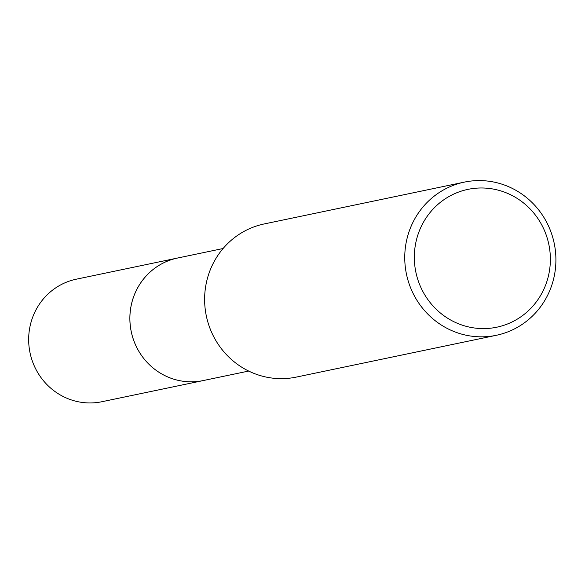 <?xml version="1.0" encoding="UTF-8"?>
<svg xmlns="http://www.w3.org/2000/svg" width="585" height="585" viewBox="0 0 585 585"><rect width="100%" height="100%" fill="white"/><g stroke="black" fill="none" stroke-linecap="round" stroke-linejoin="round"><path stroke-width="0.88" d="M204.626 380.265A62.61 60.387 -101.8 0 1 203.141 380.594A62.588 60.372 -101.8 0 1 130.016 322.459A62.588 60.372 -101.8 0 1 177.547 258.036A62.61 60.387 -101.8 0 1 179.025 257.729M204.194 380.352A62.595 60.379 -101.8 0 1 130.002 322.459A62.595 60.379 -101.8 0 1 178.586 257.824M496.329 335.293L296.2 377.113A78.236 75.465 -101.8 0 1 204.779 304.478A78.236 75.465 -101.8 0 1 264.201 223.945L464.329 182.125A78.236 75.465 -101.8 0 1 555.75 254.76A78.236 75.465 -101.8 0 1 496.329 335.293A78.236 75.465 -101.8 0 1 404.908 262.658A78.236 75.465 -101.8 0 1 464.329 182.125M550.229 254.731A70.412 67.918 -101.8 0 1 486.764 328.507A70.412 67.918 -101.8 0 1 414.472 261.839A70.412 67.918 -101.8 0 1 477.93 188.07A70.412 67.918 -101.8 0 1 550.229 254.731M177.533 258.022A62.61 60.387 -101.8 0 0 130.448 327.088A62.61 60.387 -101.8 0 0 194.278 381.742A62.61 60.387 -101.8 0 0 203.141 380.594L101.922 401.719A62.588 60.372 -101.8 0 1 93.059 402.875A62.588 60.372 -101.8 0 1 29.25 348.236A62.588 60.372 -101.8 0 1 76.313 279.191L223.075 248.523M203.156 380.572L248.683 371.058"/></g></svg>
